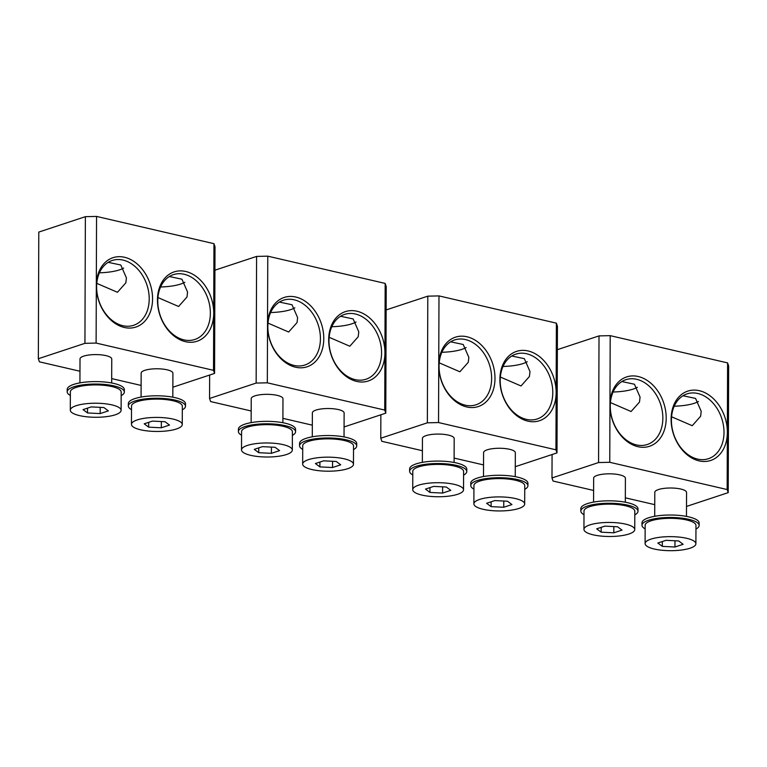 <?xml version="1.0" encoding="UTF-8"?>
<svg xmlns="http://www.w3.org/2000/svg" width="767" height="767" viewBox="0 0 767 767"><rect width="100%" height="100%" fill="white"/><g stroke="black" fill="none" stroke-linecap="round" stroke-linejoin="round"><path stroke-width="1.15" d="M148.683 422.329L148.664 427.152L161.319 427.785L169.507 425.071L165.039 421.735L152.384 421.102L144.196 423.806L148.664 427.152M161.338 421.553L161.319 427.785M180.456 421.917A25.407 7.018 0.2 0 1 182.258 424.534A25.407 7.018 0.2 0 1 161.626 431.351A25.407 7.018 0.2 0 1 133.257 426.97A25.407 7.018 0.2 0 1 131.445 424.352A25.407 7.018 0.2 0 1 152.077 417.526A25.407 7.018 0.2 0 1 180.456 421.917M131.445 424.352L131.512 406.04A25.407 7.018 0.2 0 1 152.144 399.214A25.407 7.018 0.2 0 1 180.513 403.605A25.407 7.018 0.2 0 1 182.325 406.222L182.258 424.534M131.502 409.664A28.58 7.9 0.2 0 1 128.338 406.031A28.58 7.9 0.2 0 1 134.906 401.016A28.58 7.9 0.2 0 1 166.621 398.735A28.58 7.9 0.2 0 1 185.499 406.232A28.58 7.9 0.2 0 1 182.306 409.837M185.499 406.232L185.509 403.787A28.58 7.9 -179.8 0 0 166.621 396.29A28.58 7.9 -179.8 0 0 134.915 398.581A28.58 7.9 -179.8 0 0 128.348 403.586L128.338 406.031M141.07 397.066L141.157 373.117A15.877 4.391 0.2 0 1 154.042 368.85A15.877 4.391 0.2 0 1 171.779 371.592A15.877 4.391 0.2 0 1 172.911 373.222L172.824 397.172M213.514 370.327L214.568 373.414L215.009 246.763L213.955 243.676L213.514 370.327L96.115 343.07L84.936 343.328L38.35 358.726L39.405 361.823L79.96 371.238M172.863 387.21L214.568 373.414M111.694 378.601L141.109 385.427M79.921 382.867L80.008 358.918A15.877 4.391 0.2 0 1 92.903 354.661A15.877 4.391 0.2 0 1 110.63 357.403A15.877 4.391 0.2 0 1 111.761 359.033L111.675 382.982M84.936 343.328L85.377 216.678L38.791 232.075L38.35 358.726M96.115 343.07L96.556 216.419L85.377 216.678M96.306 285.851L96.306 285.851A36.519 27.056 71.7 0 0 117.61 324.901A36.519 27.056 71.7 0 0 149.306 314.432A36.519 27.056 71.7 0 0 152.566 298.909A36.519 27.056 71.7 0 0 124.561 257.281A36.519 27.056 71.7 0 0 96.306 285.851M96.556 216.419L213.955 243.676M213.715 313.099L213.715 313.099A36.519 27.056 71.7 0 0 185.71 271.48A36.519 27.056 71.7 0 0 157.456 300.041A36.519 27.056 71.7 0 0 178.749 339.1A36.519 27.056 71.7 0 0 210.455 328.631A36.519 27.056 71.7 0 0 213.715 313.099L213.715 313.099M157.772 300.971A34.141 25.292 -108.3 0 1 173.352 274.663A34.141 25.292 -108.3 0 1 210.359 313.176A34.141 25.292 -108.3 0 1 207.311 327.691A34.141 25.292 -108.3 0 1 194.78 339.484A34.141 25.292 -108.3 0 1 157.772 300.971M169.354 276.523L181.932 279.198L187.56 292.093L186.995 297.011L178.596 306.484L157.935 297.558M160.581 286.983A30.249 8.36 -179.8 0 0 184.818 282.256M146.161 313.502A34.141 25.292 -108.3 0 1 133.631 325.294A34.141 25.292 -108.3 0 1 96.623 286.781A34.141 25.292 -108.3 0 1 112.203 260.473A34.141 25.292 -108.3 0 1 149.21 298.986A34.141 25.292 -108.3 0 1 146.161 313.502M108.205 262.333L120.783 265.008L126.411 277.894L125.846 282.812L117.447 292.285L96.786 283.359M99.432 272.793A30.249 8.36 -179.8 0 0 123.669 268.057M124.35 392.033L124.359 389.598A28.58 7.9 -179.8 0 0 105.482 382.1A28.58 7.9 -179.8 0 0 73.766 384.382A28.58 7.9 -179.8 0 0 67.199 389.396L67.189 391.841A28.58 7.9 0.2 0 1 73.757 386.827A28.58 7.9 0.2 0 1 105.472 384.535A28.58 7.9 0.2 0 1 124.35 392.033A28.58 7.9 0.2 0 1 121.157 395.647M70.353 395.465A28.58 7.9 0.2 0 1 67.189 391.841M70.305 410.163L70.363 391.851A25.407 7.018 0.2 0 1 90.995 385.024A25.407 7.018 0.2 0 1 119.364 389.415A25.407 7.018 0.2 0 1 121.176 392.023L121.109 410.335A25.407 7.018 0.2 0 1 100.477 417.162A25.407 7.018 0.2 0 1 72.108 412.771A25.407 7.018 0.2 0 1 70.305 410.163A25.407 7.018 0.2 0 1 90.928 403.337A25.407 7.018 0.2 0 1 119.307 407.728A25.407 7.018 0.2 0 1 121.109 410.335M108.358 410.882L103.89 407.545L91.235 406.913L83.057 409.616L87.524 412.953L100.17 413.586L108.358 410.882M100.199 407.354L100.17 413.586M87.534 408.13L87.524 412.953M319.897 462.07L319.877 466.892L332.533 467.525L340.721 464.821L336.253 461.475L323.597 460.842L315.41 463.546L319.877 466.892M332.562 461.293L332.533 467.525M351.67 461.657A25.407 7.018 0.2 0 1 353.472 464.275A25.407 7.018 0.2 0 1 332.84 471.091A25.407 7.018 0.2 0 1 304.47 466.71A25.407 7.018 0.2 0 1 302.658 464.093A25.407 7.018 0.2 0 1 323.291 457.266A25.407 7.018 0.2 0 1 351.67 461.657M302.658 464.093L302.725 445.78A25.407 7.018 0.2 0 1 323.358 438.964A25.407 7.018 0.2 0 1 351.727 443.345A25.407 7.018 0.2 0 1 353.539 445.963L353.472 464.275M302.716 449.404A28.58 7.9 0.2 0 1 299.552 445.771A28.58 7.9 0.2 0 1 306.119 440.766A28.58 7.9 0.2 0 1 337.835 438.475A28.58 7.9 0.2 0 1 356.713 445.972A28.58 7.9 0.2 0 1 353.52 449.577M356.713 445.972L356.722 443.527A28.58 7.9 -179.8 0 0 337.844 436.03A28.58 7.9 -179.8 0 0 306.129 438.321A28.58 7.9 -179.8 0 0 299.561 443.326L299.552 445.771M312.284 436.807L312.37 412.857A15.877 4.391 0.2 0 1 325.266 408.59A15.877 4.391 0.2 0 1 342.993 411.333A15.877 4.391 0.2 0 1 344.124 412.962L344.038 436.912M384.727 410.067L385.782 413.164L386.223 286.503L385.168 283.416L384.727 410.067L267.328 382.819L256.149 383.069L209.564 398.466L210.618 401.563L251.173 410.978M344.076 426.951L385.782 413.164M282.908 418.341L312.322 425.167M251.135 422.617L251.221 398.667A15.877 4.391 0.2 0 1 264.116 394.401A15.877 4.391 0.2 0 1 281.844 397.143A15.877 4.391 0.2 0 1 282.975 398.773L282.889 422.722M256.149 383.069L256.59 256.418L214.923 270.195M209.65 375.044L209.564 398.466M267.328 382.819L267.769 256.159L256.59 256.418M267.52 325.591L267.52 325.591A36.519 27.056 71.7 0 0 288.823 364.641A36.519 27.056 71.7 0 0 320.52 354.172A36.519 27.056 71.7 0 0 323.779 338.65A36.519 27.056 71.7 0 0 295.774 297.03A36.519 27.056 71.7 0 0 267.52 325.591L267.52 325.591M267.769 256.159L385.168 283.416M384.929 352.849L384.929 352.849A36.519 27.056 71.7 0 0 356.923 311.22A36.519 27.056 71.7 0 0 328.669 339.791A36.519 27.056 71.7 0 0 349.963 378.84A36.519 27.056 71.7 0 0 381.669 368.371A36.519 27.056 71.7 0 0 384.929 352.849M328.985 340.711A34.141 25.292 -108.3 0 1 344.565 314.403A34.141 25.292 -108.3 0 1 381.573 352.916A34.141 25.292 -108.3 0 1 378.524 367.431A34.141 25.292 -108.3 0 1 365.993 379.234A34.141 25.292 -108.3 0 1 328.985 340.711M340.567 316.272L353.146 318.938L358.774 331.833L358.208 336.751L349.81 346.224L329.148 337.298M331.795 326.723A30.249 8.36 -179.8 0 0 356.032 321.996M317.375 353.242A34.141 25.292 -108.3 0 1 304.844 365.034A34.141 25.292 -108.3 0 1 267.836 326.521A34.141 25.292 -108.3 0 1 283.416 300.213A34.141 25.292 -108.3 0 1 320.424 338.726A34.141 25.292 -108.3 0 1 317.375 353.242M279.418 302.073L291.997 304.748L297.625 317.634L297.059 322.552L288.66 332.025L267.999 323.099M270.646 312.533A30.249 8.36 -179.8 0 0 294.883 307.807M295.563 431.783L295.573 429.338A28.58 7.9 -179.8 0 0 276.695 421.84A28.58 7.9 -179.8 0 0 244.98 424.132A28.58 7.9 -179.8 0 0 238.412 429.137L238.403 431.581A28.58 7.9 0.2 0 1 244.97 426.567A28.58 7.9 0.2 0 1 276.686 424.276A28.58 7.9 0.2 0 1 295.563 431.783A28.58 7.9 0.2 0 1 292.371 435.388M241.567 435.205A28.58 7.9 0.2 0 1 238.403 431.581M241.519 449.903L241.576 431.591A25.407 7.018 0.2 0 1 262.209 424.765A25.407 7.018 0.2 0 1 290.588 429.156A25.407 7.018 0.2 0 1 292.39 431.763L292.323 450.076A25.407 7.018 0.2 0 1 271.691 456.902A25.407 7.018 0.2 0 1 243.321 452.511A25.407 7.018 0.2 0 1 241.519 449.903A25.407 7.018 0.2 0 1 262.141 443.077A25.407 7.018 0.2 0 1 290.52 447.468A25.407 7.018 0.2 0 1 292.323 450.076M279.572 450.622L275.104 447.286L262.448 446.653L254.27 449.357L258.738 452.693L271.384 453.326L279.572 450.622M271.413 447.094L271.384 453.326M258.747 447.87L258.738 452.693M491.11 501.81L491.101 506.632L503.746 507.265L511.934 504.561L507.466 501.215L494.811 500.583L486.623 503.286L491.101 506.632M503.775 501.033L503.746 507.265M522.883 501.397A25.407 7.018 0.2 0 1 524.686 504.015A25.407 7.018 0.2 0 1 504.053 510.841A25.407 7.018 0.2 0 1 475.684 506.45A25.407 7.018 0.2 0 1 473.872 503.833A25.407 7.018 0.2 0 1 494.504 497.016A25.407 7.018 0.2 0 1 522.883 501.397M473.872 503.833L473.939 485.521A25.407 7.018 0.2 0 1 494.571 478.704A25.407 7.018 0.2 0 1 522.941 483.085A25.407 7.018 0.2 0 1 524.753 485.703L524.686 504.015M473.929 489.145A28.58 7.9 0.2 0 1 470.765 485.511A28.58 7.9 0.2 0 1 477.333 480.506A28.58 7.9 0.2 0 1 509.048 478.215A28.58 7.9 0.2 0 1 527.926 485.712A28.58 7.9 0.2 0 1 524.733 489.317M527.926 485.712L527.936 483.268A28.58 7.9 -179.8 0 0 509.058 475.77A28.58 7.9 -179.8 0 0 477.342 478.062A28.58 7.9 -179.8 0 0 470.775 483.076L470.765 485.511M483.498 476.547L483.584 452.597A15.877 4.391 0.2 0 1 496.479 448.331A15.877 4.391 0.2 0 1 514.206 451.073A15.877 4.391 0.2 0 1 515.338 452.712L515.251 476.662M555.941 449.807L556.995 452.904L557.436 326.253L556.382 323.156L555.941 449.807L438.542 422.559L427.363 422.809L380.777 438.216L381.832 441.303L422.387 450.718M515.29 466.691L556.995 452.904M454.122 458.081L483.536 464.917M422.349 462.357L422.435 438.408A15.877 4.391 0.2 0 1 435.33 434.141A15.877 4.391 0.2 0 1 453.067 436.883A15.877 4.391 0.2 0 1 454.189 438.513L454.102 462.463M427.363 422.809L427.804 296.158L386.137 309.935M380.863 414.784L380.777 438.216M438.542 422.559L438.983 295.909L427.804 296.158M438.734 365.332L438.734 365.332A36.519 27.056 71.7 0 0 460.037 404.391A36.519 27.056 71.7 0 0 491.733 393.922A36.519 27.056 71.7 0 0 494.993 378.39A36.519 27.056 71.7 0 0 466.988 336.771A36.519 27.056 71.7 0 0 438.734 365.332L438.734 365.332M438.983 295.909L556.382 323.156M556.142 392.589L556.142 392.589A36.519 27.056 71.7 0 0 528.137 350.96A36.519 27.056 71.7 0 0 499.883 379.531A36.519 27.056 71.7 0 0 521.186 418.581A36.519 27.056 71.7 0 0 552.882 408.111A36.519 27.056 71.7 0 0 556.142 392.589M500.199 380.451A34.141 25.292 -108.3 0 1 515.779 354.143A34.141 25.292 -108.3 0 1 552.786 392.666A34.141 25.292 -108.3 0 1 549.738 407.172A34.141 25.292 -108.3 0 1 537.207 418.974A34.141 25.292 -108.3 0 1 500.199 380.451M511.781 356.013L524.36 358.678L529.987 371.573L529.422 376.492L521.023 385.964L500.362 377.038M503.008 366.463A30.249 8.36 -179.8 0 0 527.245 361.736M488.589 392.982A34.141 25.292 -108.3 0 1 476.067 404.775A34.141 25.292 -108.3 0 1 439.05 366.262A34.141 25.292 -108.3 0 1 454.63 339.954A34.141 25.292 -108.3 0 1 491.637 378.467A34.141 25.292 -108.3 0 1 488.589 392.982M450.641 341.814L463.21 344.488L468.838 357.384L468.282 362.292L459.874 371.774L439.213 362.839M441.859 352.274A30.249 8.36 -179.8 0 0 466.106 347.547M466.777 471.523L466.787 469.078A28.58 7.9 -179.8 0 0 447.909 461.581A28.58 7.9 -179.8 0 0 416.193 463.872A28.58 7.9 -179.8 0 0 409.626 468.877L409.616 471.322A28.58 7.9 0.2 0 1 416.184 466.307A28.58 7.9 0.2 0 1 447.899 464.016A28.58 7.9 0.2 0 1 466.777 471.523A28.58 7.9 0.2 0 1 463.594 475.128M412.78 474.946A28.58 7.9 0.2 0 1 409.616 471.322M412.732 489.643L412.79 471.331A25.407 7.018 0.2 0 1 433.422 464.505A25.407 7.018 0.2 0 1 461.801 468.896A25.407 7.018 0.2 0 1 463.604 471.504L463.536 489.816A25.407 7.018 0.2 0 1 442.914 496.642A25.407 7.018 0.2 0 1 414.535 492.251A25.407 7.018 0.2 0 1 412.732 489.643A25.407 7.018 0.2 0 1 433.355 482.817A25.407 7.018 0.2 0 1 461.734 487.208A25.407 7.018 0.2 0 1 463.536 489.816M450.785 490.362L446.317 487.026L433.662 486.393L425.484 489.097L429.951 492.433L442.597 493.076L450.785 490.362M442.626 486.844L442.597 493.076M429.961 487.611L429.951 492.433M662.324 541.55L662.314 546.372L674.96 547.005L683.148 544.302L678.68 540.956L666.024 540.323L657.846 543.026L662.314 546.372M674.989 540.773L674.96 547.005M694.097 541.138A25.407 7.018 0.2 0 1 695.899 543.755A25.407 7.018 0.2 0 1 675.267 550.581A25.407 7.018 0.2 0 1 646.897 546.19A25.407 7.018 0.2 0 1 645.095 543.573A25.407 7.018 0.2 0 1 665.718 536.756A25.407 7.018 0.2 0 1 694.097 541.138M645.095 543.573L645.152 525.261A25.407 7.018 0.2 0 1 665.785 518.444A25.407 7.018 0.2 0 1 694.164 522.835A25.407 7.018 0.2 0 1 695.966 525.443L695.899 543.755M645.143 528.885A28.58 7.9 0.2 0 1 641.979 525.251A28.58 7.9 0.2 0 1 648.546 520.247A28.58 7.9 0.2 0 1 680.262 517.955A28.58 7.9 0.2 0 1 699.14 525.453A28.58 7.9 0.2 0 1 695.947 529.057M699.14 525.453L699.149 523.008A28.58 7.9 -179.8 0 0 680.271 515.51A28.58 7.9 -179.8 0 0 648.556 517.802A28.58 7.9 -179.8 0 0 641.989 522.816L641.979 525.251M654.711 516.287L654.797 492.337A15.877 4.391 0.2 0 1 667.693 488.071A15.877 4.391 0.2 0 1 685.42 490.813A15.877 4.391 0.2 0 1 686.551 492.452L686.465 516.402M727.154 489.547L728.209 492.644L728.65 365.993L727.595 362.896L727.154 489.547L609.755 462.3L598.576 462.549L551.991 477.956L553.045 481.043L593.61 490.458M686.503 506.431L728.209 492.644M625.335 497.821L654.75 504.657M593.562 502.097L593.648 478.148A15.877 4.391 0.2 0 1 606.544 473.881A15.877 4.391 0.2 0 1 624.28 476.623A15.877 4.391 0.2 0 1 625.402 478.253L625.326 502.203M598.576 462.549L599.017 335.898L557.35 349.675M552.077 454.524L551.991 477.956M609.755 462.3L610.196 335.649L599.017 335.898M609.957 405.072L609.957 405.072A36.519 27.056 71.7 0 0 631.251 444.131A36.519 27.056 71.7 0 0 662.947 433.662A36.519 27.056 71.7 0 0 666.207 418.13A36.519 27.056 71.7 0 0 638.202 376.511A36.519 27.056 71.7 0 0 609.957 405.072L609.957 405.072M610.196 335.649L727.595 362.896M727.356 432.329L727.356 432.329A36.519 27.056 71.7 0 0 699.351 390.7A36.519 27.056 71.7 0 0 671.096 419.271A36.519 27.056 71.7 0 0 692.4 458.321A36.519 27.056 71.7 0 0 724.096 447.851A36.519 27.056 71.7 0 0 727.356 432.329M671.413 420.201A34.141 25.292 -108.3 0 1 686.992 393.883A34.141 25.292 -108.3 0 1 724 432.406A34.141 25.292 -108.3 0 1 720.951 446.912A34.141 25.292 -108.3 0 1 708.42 458.714A34.141 25.292 -108.3 0 1 671.413 420.201M682.994 395.753L695.573 398.418L701.201 411.313L700.635 416.232L692.237 425.704L671.576 416.778M674.222 406.203A30.249 8.36 -179.8 0 0 698.459 401.477M659.802 432.722A34.141 25.292 -108.3 0 1 647.281 444.515A34.141 25.292 -108.3 0 1 610.264 406.002A34.141 25.292 -108.3 0 1 625.843 379.694A34.141 25.292 -108.3 0 1 662.851 418.207A34.141 25.292 -108.3 0 1 659.802 432.722M621.855 381.554L634.424 384.229L640.062 397.124L639.496 402.042L631.088 411.515L610.427 402.579M613.082 392.014A30.249 8.36 -179.8 0 0 637.319 387.287M637.991 511.263L638 508.818A28.58 7.9 -179.8 0 0 619.122 501.321A28.58 7.9 -179.8 0 0 587.407 503.612A28.58 7.9 -179.8 0 0 580.84 508.617L580.83 511.062A28.58 7.9 0.2 0 1 587.397 506.047A28.58 7.9 0.2 0 1 619.113 503.756A28.58 7.9 0.2 0 1 637.991 511.263A28.58 7.9 0.2 0 1 634.808 514.868M583.994 514.695A28.58 7.9 0.2 0 1 580.83 511.062M583.946 529.383L584.003 511.071A25.407 7.018 0.2 0 1 604.636 504.245A25.407 7.018 0.2 0 1 633.015 508.636A25.407 7.018 0.2 0 1 634.817 511.253L634.75 529.556A25.407 7.018 0.2 0 1 614.127 536.382A25.407 7.018 0.2 0 1 585.748 531.991A25.407 7.018 0.2 0 1 583.946 529.383A25.407 7.018 0.2 0 1 604.569 522.557A25.407 7.018 0.2 0 1 632.948 526.948A25.407 7.018 0.2 0 1 634.75 529.556M621.999 530.102L617.531 526.766L604.875 526.133L596.697 528.837L601.165 532.173L613.811 532.816L621.999 530.102M613.84 526.584L613.811 532.816M601.175 527.351L601.165 532.173"/></g></svg>
